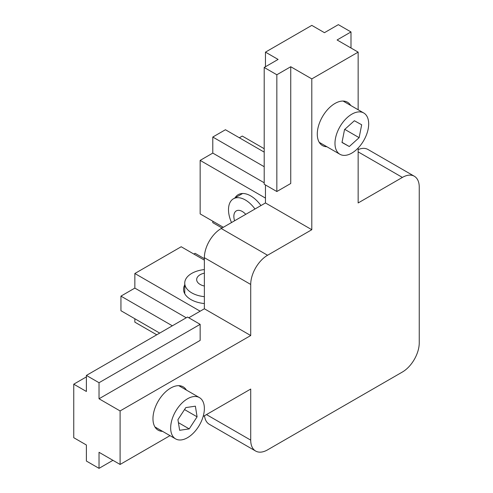 <?xml version="1.0" encoding="UTF-8"?>
<svg xmlns="http://www.w3.org/2000/svg" width="493" height="493" viewBox="0 0 493 493"><rect width="100%" height="100%" fill="white"/><g stroke="black" fill="none" stroke-linecap="round" stroke-linejoin="round"><path stroke-width="0.74" d="M245.754 214.338A11.918 6.877 -120 0 0 236.4 210.838A11.918 6.877 -120 0 0 234.52 220.5A11.918 6.877 -120 0 0 234.606 220.772M231.519 222.553A23.837 13.761 60 0 1 229.824 218.029A23.837 13.761 60 0 1 233.435 198.79A23.837 13.761 60 0 1 254.973 209.014M368.154 129.049A23.837 13.761 -60 0 1 356.279 149.835A23.837 13.761 -60 0 1 339.917 154.272A23.837 13.761 -60 0 1 335.511 138.213A23.837 13.761 -60 0 1 347.386 117.426A23.837 13.761 -60 0 1 363.748 112.989A23.837 13.761 -60 0 1 368.154 129.049M349.29 146.526L359.132 137.67L361.671 124.778L354.375 120.736L344.533 129.585L341.994 142.483L349.29 146.526L342.025 142.329M344.767 129.376L359.132 137.67M204.133 405.4A23.837 13.761 -60 0 1 195.24 431.073A23.837 13.761 -60 0 1 175.594 438.881A23.837 13.761 -60 0 1 170.898 431.073A23.837 13.761 -60 0 1 179.785 405.406A23.837 13.761 -60 0 1 199.431 397.598A23.837 13.761 -60 0 1 204.133 405.4M189.213 428.892L197.089 416.825L195.388 406.177L185.812 407.588L177.936 419.654L179.643 430.303L189.213 428.892L178.417 422.655M184.518 409.566L197.089 416.825M204.367 273.147A11.918 6.877 0 0 0 196.664 279.586A11.918 6.877 0 0 0 204.367 286.02M204.367 296.669A23.837 13.761 180 0 1 200.201 296.01A23.837 13.761 180 0 1 184.746 283.124A23.837 13.761 180 0 1 204.367 269.585M326.877 146.741A25.026 14.451 -60 0 1 317.282 134.114A25.026 14.451 -60 0 1 334.981 103.462A25.026 14.451 -60 0 1 350.714 105.459M162.561 431.35A25.026 14.451 -60 0 1 152.966 418.723A25.026 14.451 -60 0 1 170.658 388.077A25.026 14.451 -60 0 1 186.391 390.068M234.982 197.903A25.026 14.451 60 0 1 250.715 195.906L250.715 195.906A25.026 14.451 60 0 1 260.939 205.569M204.367 303.559A25.026 14.451 180 0 1 190.883 299.534L190.883 299.534A25.026 14.451 180 0 1 184.746 284.911M203.134 416.517L250.715 389.051L250.715 440.132A23.837 13.761 120 0 0 255.651 451.046A23.837 13.761 120 0 0 267.57 449.862L402.393 372.024A23.837 13.761 120 0 0 419.247 342.832L419.247 187.149A23.837 13.761 120 0 0 414.311 176.235A23.837 13.761 120 0 0 402.393 177.418L358.152 202.956L358.152 148.023M358.152 149.595A23.837 13.761 -60 0 1 367.963 149.478L414.311 176.235M255.651 451.046L209.303 424.288A23.837 13.761 -60 0 1 204.496 415.728M120.101 464.455L120.101 410.94L99.031 398.775L99.031 382.722L86.392 375.426L86.392 391.479L73.753 384.183L73.753 437.698L86.392 445L86.392 461.054L99.031 468.35L99.031 452.297L120.101 464.455L169.999 435.646M73.753 384.183L86.392 376.886M188.776 317.775L204.367 308.772L204.367 257.691A23.837 13.761 -60 0 1 221.221 228.499L267.57 255.257A23.837 13.761 120 0 0 250.715 284.449L250.715 335.53L204.367 308.772M265.462 184.955L265.462 202.956L221.221 228.499M290.741 66.734L290.741 183.495L276.838 191.524L276.838 74.763L290.741 66.734L311.804 78.898L358.152 52.135L337.089 39.976L350.991 31.946L338.352 24.65L324.449 32.68L311.804 25.377L265.462 52.135L265.462 66.734M99.031 398.775L200.152 340.398L200.152 324.345L187.513 317.042L86.392 375.426M120.101 410.94L250.715 335.53M264.199 148.713L242.285 136.062L239.339 137.769M156.756 334.802L134.848 322.157L134.848 318.749M265.462 202.956L311.804 229.713L267.57 255.257M358.152 52.135L358.152 109.754M311.804 78.898L311.804 229.713M112.94 460.32L99.031 468.35M99.031 382.722L200.152 324.345M204.367 260.125L181.196 246.746L134.848 273.504L200.152 311.206M186.249 317.775L134.848 288.097L134.848 273.504M159.701 333.102L120.945 310.719L120.945 296.127L172.347 325.805M134.848 288.097L120.945 296.127M204.367 258.665L195.099 253.316L193.835 254.043M264.199 182.767L212.791 153.089L200.152 160.391L265.462 198.094M223.323 227.285L200.152 213.907L200.152 160.391M212.791 221.203L212.791 222.663L222.06 228.012M264.199 152.115L225.43 129.739L212.791 137.036L212.791 153.089M264.199 166.714L212.791 137.036M265.462 52.135L278.101 59.437L264.199 67.461L276.838 74.763M276.838 191.524L264.199 184.228L264.199 67.461M350.991 31.946L350.991 48M402.393 177.418L358.152 151.875M250.715 284.449L204.367 257.691M206.475 414.588L250.715 440.132M233.435 198.79L242.611 193.496M319.248 142.335L339.917 154.272M343.079 101.053L363.748 112.989M154.925 426.944L175.594 438.881M178.762 385.668L199.431 397.598M184.746 283.124L184.746 293.723"/></g></svg>
